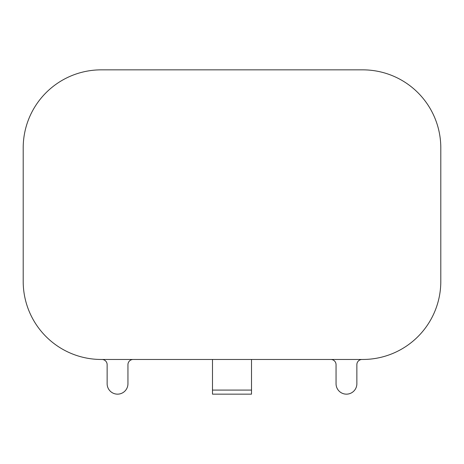 <?xml version="1.0" encoding="UTF-8"?>
<svg xmlns="http://www.w3.org/2000/svg" width="464" height="464" viewBox="0 0 464 464"><rect width="100%" height="100%" fill="white"/><g stroke="black" fill="none" stroke-linecap="round" stroke-linejoin="round"><path stroke-width="0.7" d="M440.8 281.428L440.8 147.888A78.039 78.039 0 0 0 362.761 69.849L101.239 69.849A78.039 78.039 0 0 0 23.2 147.888L23.2 281.428A78.039 78.039 0 0 0 101.239 359.467L362.761 359.467A78.039 78.039 0 0 0 440.8 281.428M133.151 359.467A5.203 5.203 0 0 0 127.948 364.669L127.948 383.745A10.405 10.405 0 0 1 117.543 394.151A10.405 10.405 0 0 1 107.138 383.745L107.138 364.669A5.203 5.203 0 0 0 101.935 359.467M251.511 394.151L212.489 394.151L212.489 390.079L251.511 390.079L251.511 394.151M212.489 359.467L212.489 390.079M251.511 359.467L251.511 390.079M330.849 359.467A5.203 5.203 0 0 1 336.052 364.669L336.052 383.745A10.405 10.405 0 0 0 346.457 394.151A10.405 10.405 0 0 0 356.862 383.745L356.862 364.669A5.203 5.203 0 0 1 362.065 359.467"/></g></svg>
